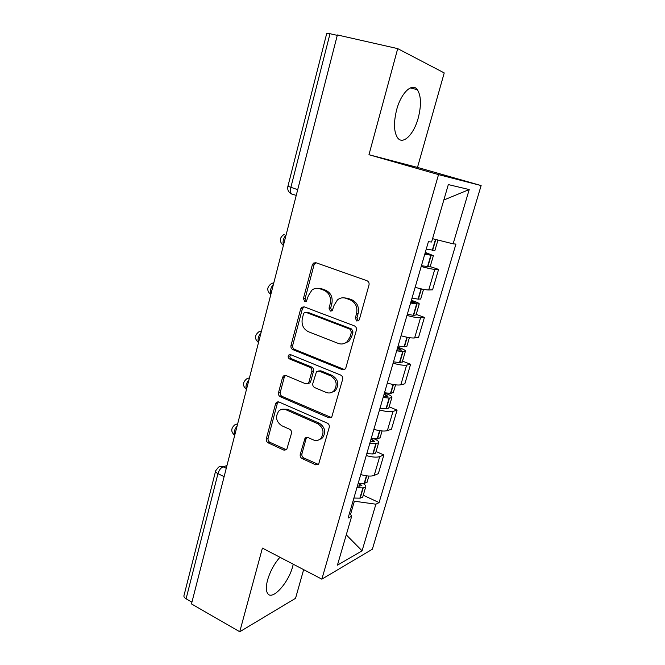 <?xml version="1.0" encoding="UTF-8"?>
<svg xmlns="http://www.w3.org/2000/svg" width="665" height="665" viewBox="0 0 665 665"><rect width="100%" height="100%" fill="white"/><g stroke="black" fill="none" stroke-linecap="round" stroke-linejoin="round"><path stroke-width="1" d="M356.723 320.996L358.701 320.605L359.366 319.508L369 285.027C369.374 282.982 368.701 281.553 366.989 280.73L315.908 262.717L313.514 263.091L312.309 264.936L303.415 298.552L304.736 301.461L306.465 301.178L308.377 295.651L311.943 290.073C314.387 288.253 317.03 287.812 319.873 288.768L324.03 290.289C329.275 292.891 331.328 297.38 330.197 303.764L329.017 308.136L330.364 311.095L332.217 310.763L334.121 305.227L337.479 299.857C340.064 297.812 342.891 297.297 345.966 298.319L350.247 299.882C355.634 302.55 357.745 307.114 356.565 313.572L355.334 317.995L356.723 320.996M343.473 297.804L347.579 298.244L351.851 299.807C357.221 302.459 359.324 307.006 358.152 313.448L356.922 317.862L358.344 320.863M279.923 557.253C274.279 563.712 270.173 571.293 267.588 579.996C265.875 586.522 265.942 591.077 267.779 593.662C272.5 600.686 288.51 582.789 292.666 566.522L293.248 564.211M418.227 118.029C421.469 105.303 421.178 95.851 417.346 89.667C412.275 82.244 401.078 92.784 396.639 109.808C393.497 122.651 393.83 132.003 397.612 137.863C402.94 145.303 413.863 134.446 418.227 118.029M300.248 454.336C299.915 456.215 300.53 457.611 302.101 458.542L315.7 464.827L318.61 464.278L329.225 427.387C329.574 425.467 328.942 424.046 327.313 423.131L278.968 402.009L276.399 402.425L275.559 403.846L266.341 438.725C266.025 440.571 266.623 441.942 268.136 442.84L283.98 450.163L286.682 449.698L291.453 433.43C291.777 431.552 291.17 430.164 289.616 429.257L281.661 425.683C275.958 421.519 275.052 416.581 278.951 410.879C281.004 409.083 283.332 408.701 285.925 409.731L317.695 423.696C323.448 427.686 324.512 432.599 320.896 438.418C318.685 440.554 316.133 441.036 313.232 439.873L307.895 437.47L305.094 437.977L300.248 454.336L301.943 453.771C301.611 455.641 302.226 457.038 303.789 457.961L318.41 464.469M321.86 579.157L262.401 548.101L239.741 631.75L191.478 603.928L337.379 34.954L397.712 48.62L368.967 154.721L438.534 174.612L321.86 579.157L372.35 549.232L481.127 185.568L417.487 167.414L444.228 72.926L397.712 48.62M342.226 369.607L345.093 369.042L345.925 367.612L356.382 330.173C356.756 328.169 356.091 326.739 354.412 325.883L304.204 306.856L301.735 307.263L300.663 308.959L291.004 345.476C290.672 347.404 291.287 348.784 292.858 349.624L342.226 369.607L344.512 369.482M342.641 379.366L331.702 417.213L328.809 417.778L280.356 396.764C278.818 395.899 278.203 394.52 278.527 392.641L282.55 377.437L283.44 375.949L285.992 375.526L305.493 383.73L308.186 383.256L309.026 381.81L311.819 371.519C312.159 369.59 311.528 368.186 309.932 367.321L289.508 358.934C287.945 357.828 287.737 356.498 288.868 354.952L290.638 354.661L340.704 375.085C342.359 375.974 342.999 377.396 342.641 379.366M239.741 631.75L295.534 598.317L303.647 569.647M191.936 602.149L186.092 598.791C184.222 597.636 183.548 596.463 184.055 595.275L215.535 471.327M297.704 189.666L287.92 186.267L326.715 33.466L330.006 33.716L290.838 187.497C290.189 190.356 290.406 192.484 291.478 193.889L292.666 194.562M337.271 35.361L330.006 33.716M415.143 287.33C421.411 289.084 425.941 289.957 428.726 289.965L434.785 269.333C432.026 269.2 427.495 268.253 421.194 266.49M434.785 269.333L438.592 269.392L430.197 266.59M428.726 289.965L432.566 289.832L438.592 269.392M416.199 314.404L424.436 317.38L420.546 317.77C417.728 317.937 413.206 317.155 406.98 315.418M401.062 335.775C407.263 337.496 411.776 338.219 414.619 337.936L418.551 337.354L424.436 317.38M402.516 361.137L410.604 364.279L406.623 365.11C403.763 365.55 399.249 364.919 393.09 363.206M387.313 383.098C393.439 384.802 397.944 385.368 400.837 384.811L404.852 383.796L410.604 364.279M389.141 406.83L397.088 410.122L393.023 411.369C390.106 412.084 385.609 411.602 379.516 409.914M373.871 429.357C379.931 431.028 384.428 431.46 387.363 430.629L391.452 429.216L397.088 410.122M376.058 451.518L383.863 454.96L379.723 456.606C376.764 457.578 372.275 457.229 366.257 455.567M360.729 474.569C366.723 476.223 371.211 476.514 374.187 475.433L378.352 473.621L383.863 454.96M350.546 514.377L354.379 501.202L375.891 504.203L362.068 550.82L337.429 565.175L351.685 516.281L348.086 518.068L428.393 241.736L431.593 242.01L448.326 184.587L469.216 189.558L453.114 243.839L432.566 238.685M375.891 504.203L379.083 502.607L455.941 244.08L453.114 243.839M438.534 174.612L481.127 185.568M368.967 154.721L417.487 167.414M354.379 501.202L353.157 500.629M363.265 495.226L379.083 502.607M351.685 516.281L349.615 512.815M469.216 189.558L443.829 200.015M346.274 534.843L362.068 550.82M317.712 288.294L321.544 288.726L325.692 290.248C330.921 292.833 332.974 297.313 331.852 303.672L330.663 308.028L331.943 310.954M315.975 262.741L314.005 264.969L305.127 298.477L306.282 301.303M304.038 306.806L302.375 308.851L292.733 345.26C292.401 347.172 293.016 348.551 294.587 349.391L343.838 369.299M351.394 332.159L350.023 329.167L306.025 312.375L304.279 312.666L303.539 313.838L302.342 318.36C301.253 324.595 303.265 329.042 308.369 331.702L338.244 343.406C341.536 344.57 344.52 343.988 347.205 341.66L350.114 336.781L351.394 332.159L352.99 331.976L351.619 328.992L350.023 329.167M306.266 312.359L307.729 312.259L351.619 328.992M343.306 343.772L348.809 341.444L351.71 336.581L350.114 336.781M352.99 331.976L351.71 336.581M285.518 375.384L284.296 377.122L280.281 392.267C279.957 394.146 280.563 395.517 282.101 396.39L331.328 417.537M307.787 383.555L309.873 382.907L310.713 381.469L313.498 371.211C313.838 369.283 313.215 367.886 311.619 367.03L291.237 358.668L289.508 358.934M290.647 354.661L290.605 354.694C289.475 356.24 289.682 357.562 291.237 358.668M326.183 392.433C329.017 393.505 331.552 393.015 333.788 390.962C337.729 384.944 336.723 379.915 330.754 375.875L319.217 371.137L316.507 371.627L312.833 383.406C312.492 385.326 313.124 386.731 314.72 387.612L326.183 392.433M331.261 392.583L335.418 390.588C339.35 384.594 338.344 379.582 332.392 375.55L330.754 375.875M318.643 370.97L320.887 370.829L332.392 375.55M307.022 437.246L306.066 438.742L301.943 453.771M318.892 439.881L322.55 437.894C326.158 432.092 325.094 427.196 319.358 423.223L317.695 423.696M282.683 409.183L287.654 409.308L319.358 423.223M278.394 401.835L277.322 403.447L268.103 438.218C267.796 440.055 268.386 441.427 269.899 442.325L286.532 449.839M425.176 252.783L429.349 254.462L424.91 253.714M424.777 254.163L433.389 255.668L425.301 252.376M421.427 265.709L430.097 266.906M434.91 250.489L426.257 249.084M411.194 300.921L415.243 302.833L410.779 302.351M410.571 303.057L419.224 304.063C419.557 303.556 418.069 302.7 414.769 301.486L411.377 300.289M407.296 314.337L413.63 315.343L416.032 314.952M420.729 298.909L418.351 299.184L412.009 298.095M397.52 347.961L401.452 350.106L396.963 349.881M396.689 350.829L403.023 351.644L405.376 351.353C405.766 350.663 404.337 349.674 401.103 348.385L397.77 347.113M393.489 361.843L399.823 362.608L402.292 361.91M406.88 346.232L404.436 346.822L398.094 345.983M384.154 393.954L387.969 396.315L383.464 396.34M383.123 397.512L389.449 398.094L391.843 397.579C392.284 396.706 390.912 395.592 387.737 394.229L384.461 392.899M379.998 408.277L386.323 408.809L388.85 407.82M393.339 392.483L390.829 393.381L384.503 392.774M334.187 391.569L333.464 391.261M371.087 438.925L374.794 441.502L370.264 441.751M369.865 443.139L376.182 443.505L378.618 442.782C379.1 441.735 377.787 440.496 374.669 439.066L374.038 438.792M366.806 453.671L373.123 453.979L375.708 452.707M380.097 437.711L377.529 438.892L371.211 438.509M321.428 438.85L320.763 438.551M277.779 402.109L277.297 401.901M359.208 483.322L361.901 485.691L357.363 486.165M356.897 487.761L363.206 487.902L365.675 486.98C366.182 485.974 365.268 484.802 362.94 483.463M353.905 498.06L360.214 498.151L362.691 497.187L362.857 496.605M367.147 481.942L364.528 483.397L358.211 483.231M226.956 465.575L223.107 466.78C220.788 467.819 219.076 470.105 217.962 473.638L186.092 598.791M226.25 468.31L223.107 466.78C221.312 465.974 219.699 466.19 218.278 467.42L215.676 470.77C215.236 471.66 215.992 472.615 217.962 473.638L224.105 476.672M387.363 430.629L393.023 411.369M400.837 384.811L406.623 365.11M414.619 337.936L420.546 317.77M374.187 475.433L379.723 456.606M286.125 234.812C283.365 238.128 282.484 241.57 283.481 245.119M273.448 284.254C270.688 287.662 269.824 291.021 270.863 294.329M261.062 332.558C258.303 336.049 257.463 339.333 258.544 342.392M248.959 379.757C246.2 383.323 245.377 386.531 246.499 389.366M237.131 425.883C234.371 429.524 233.573 432.657 234.72 435.284M270.796 294.603C266.574 290.755 266.765 287.097 271.362 283.631L273.839 282.725M258.494 342.566C254.379 338.901 254.496 335.318 258.843 331.818L261.511 330.821M246.474 389.466C242.451 385.933 242.509 382.408 246.64 378.892L249.458 377.828M234.712 435.317C230.78 431.909 230.797 428.426 234.745 424.885L237.671 423.771M358.152 313.448L356.565 313.572M351.851 299.807L350.247 299.882M347.579 298.244L345.966 298.319M330.663 308.028L329.017 308.136M331.852 303.672L330.197 303.764M325.692 290.248L324.03 290.289M321.544 288.726L319.873 288.768M305.127 298.477L303.415 298.552M314.005 264.969L312.309 264.936M356.922 317.862L355.334 317.995M294.587 349.391L292.858 349.624M292.733 345.26L291.004 345.476M302.375 308.851L300.663 308.959M307.729 312.259L306.025 312.375M330.447 417.321L328.809 417.778M282.101 396.39L280.356 396.764M280.281 392.267L278.527 392.641M284.296 377.122L282.55 377.437M310.713 381.469L309.026 381.81M313.498 371.211L311.819 371.519M311.619 367.03L309.932 367.321M320.887 370.829L319.217 371.137M306.066 438.742L304.379 439.257M287.654 409.308L285.925 409.731M285.709 449.615L283.98 450.163M269.899 442.325L268.136 442.84M268.103 438.218L266.341 438.725M277.322 403.447L275.559 403.846M317.355 464.22L315.7 464.827M303.789 457.961L302.101 458.542M427.761 266.964L431.12 255.485M432.599 250.431L435.791 239.5M432.275 250.373L435.475 239.417M427.445 266.914L430.795 255.427M426.905 254.121L427.105 253.423M413.63 315.343L416.905 304.121M418.351 299.184L421.352 288.918M418.027 299.142L421.036 288.843M413.306 315.301L416.589 304.08M412.766 302.683L413.081 301.594M399.823 362.608L403.023 351.644M404.436 346.822L407.221 337.271M404.112 346.798L406.905 337.213M399.499 362.583L402.699 351.619M398.958 350.131L399.382 348.668M386.323 408.809L389.449 398.094M390.829 393.381L393.414 384.528M390.505 393.364L393.098 384.47M385.991 408.8L389.125 398.086M385.459 396.506L385.983 394.694M373.123 453.979L376.182 443.505M377.529 438.892L379.923 430.712M377.205 438.892L379.607 430.662M372.799 453.987L375.858 443.505M372.259 441.851L372.882 439.698M360.214 498.151L363.206 487.902M364.528 483.397L366.731 475.857M364.196 483.413L366.423 475.816M359.89 498.176L362.882 487.927M359.349 486.198L360.064 483.721M417.346 89.667L410.272 87.93M284.229 234.288C279.325 237.713 279.042 241.462 283.381 245.518M296.233 195.41L291.478 193.889C288.411 192.21 287.214 189.7 287.887 186.366M315.21 263.141L313.514 263.091M303.448 307.163L301.735 307.263M348.809 341.444L347.205 341.66M285.185 375.634L283.44 375.949M309.873 382.907L308.186 383.256M290.605 354.694L288.868 354.952M335.418 390.588L333.788 390.962M306.781 437.462L305.094 437.977M322.55 437.894L320.896 438.418M278.153 402.026L276.399 402.425M430.047 267.089L433.389 255.668M434.86 250.638L437.969 240.04M415.957 315.227L419.224 304.063M420.662 299.15L423.53 289.358M402.184 362.267L405.376 351.353M406.789 346.556L409.391 337.654M388.726 408.252L391.843 397.579M393.223 392.89L395.575 384.844M375.559 453.214L378.618 442.782M379.956 438.193L382.076 430.962M362.691 497.187L365.675 486.98M366.989 482.491L368.875 476.049"/></g></svg>

